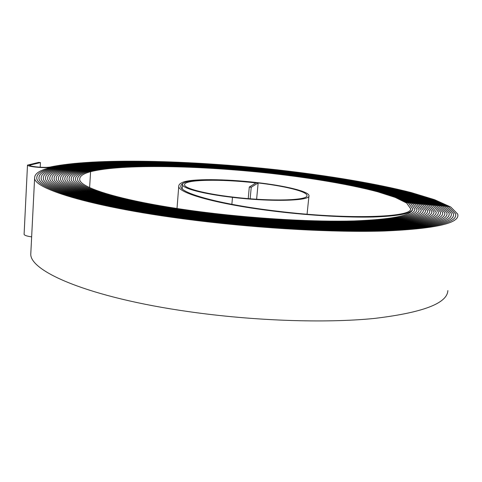 <?xml version="1.0" encoding="UTF-8"?>
<svg xmlns="http://www.w3.org/2000/svg" width="482" height="482" viewBox="0 0 482 482"><rect width="100%" height="100%" fill="white"/><g stroke="black" fill="none" stroke-linecap="round" stroke-linejoin="round"><path stroke-width="0.72" d="M250.164 198.765L251.23 187.257L258.147 182.955C222.088 178.551 181.979 179.003 182.539 184.558C182.009 188.269 203.205 193.963 232.487 197.349C271.589 202.091 310.589 200.892 308.986 195.728C309.221 191.487 285.115 185.715 256.629 182.533C225.359 178.906 191.125 178.611 182.672 182.329C180.081 183.425 178.78 184.684 178.768 186.118C177.382 193.035 218.292 204.609 276.915 211.508C311.342 215.617 347.787 217.647 373.297 217.008C399.018 216.111 412.17 213.412 412.749 208.917L408.718 203.284L397.186 197.566L379.473 191.89C351.432 184.449 312.559 177.912 271.282 173.213C199.223 165.236 120.277 163.494 88.73 171.478C81.386 173.436 77.674 175.912 77.596 178.906C75.885 188.161 127.501 203.47 208.152 213.158C259.961 219.455 316.722 222.515 355.692 221.395C394.752 219.828 414.478 215.755 414.875 209.164L410.778 203.5L399.09 197.71L381.148 191.957C352.758 184.431 313.445 177.816 271.709 173.062C198.867 164.995 119.012 163.205 86.887 171.261C79.361 173.255 75.56 175.773 75.475 178.828C73.74 188.185 125.898 203.687 207.585 213.508C260.16 219.9 317.789 223.003 357.264 221.853C396.813 220.244 416.725 216.099 417.002 209.405L412.845 203.723L401 197.855C389.817 193.921 376.044 190.131 359.686 186.474C333.399 181.118 304.22 176.599 272.143 172.911C198.518 164.754 117.747 162.916 85.037 171.05C77.337 173.068 73.439 175.635 73.354 178.744C71.595 188.209 124.29 203.904 207.019 213.857C260.352 220.346 318.837 223.491 358.819 222.31C398.861 220.666 418.96 216.448 419.129 209.658L414.906 203.94L402.898 198L384.497 192.101C355.397 184.383 315.198 177.623 272.565 172.761C198.162 164.513 116.481 162.627 83.187 170.833C75.306 172.887 71.318 175.496 71.228 178.671C69.444 188.233 122.675 204.121 206.447 214.207C260.479 220.792 319.741 223.973 360.229 222.774C400.759 221.099 421.099 216.828 421.256 209.959L416.894 204.109L404.669 198.09L386.004 192.125C356.523 184.329 315.897 177.503 272.836 172.592C197.704 164.266 115.21 162.344 81.344 170.622C73.276 172.707 69.197 175.364 69.101 178.593C67.293 188.263 121.06 204.338 205.874 214.562C260.599 221.232 320.651 224.461 361.639 223.238C402.657 221.539 423.244 217.219 423.389 210.266L418.888 204.278L406.447 198.186L387.51 192.155C357.65 184.275 316.59 177.382 273.107 172.429C197.246 164.025 113.933 162.06 79.5 170.411C71.246 172.52 67.07 175.225 66.968 178.515C65.136 188.287 119.434 204.561 205.302 214.918C260.72 221.678 321.554 224.949 363.048 223.708C404.561 221.985 425.389 217.605 425.522 210.574L420.876 204.446L408.218 198.283L389.016 192.185C358.771 184.214 317.283 177.262 273.378 172.261C196.795 163.784 112.668 161.783 77.656 170.194C69.215 172.339 64.937 175.087 64.835 178.442C62.979 188.317 117.807 204.784 204.723 215.273C260.84 222.13 322.464 225.437 364.458 224.178C406.471 222.425 427.534 217.991 427.661 210.881L422.865 204.615L409.983 198.373L390.522 192.21C359.891 184.16 317.975 177.141 273.643 172.098C196.343 163.543 111.402 161.5 75.819 169.983C67.179 172.158 62.811 174.954 62.696 178.37C60.816 188.348 116.18 205.007 204.139 215.635C260.955 222.582 323.374 225.931 365.874 224.654C408.381 222.871 429.685 218.382 429.799 211.188L424.853 204.784L411.755 198.47L392.023 192.24C361.006 184.106 318.662 177.027 273.915 171.929C195.891 163.302 110.143 161.223 73.975 169.772C65.148 171.978 60.672 174.821 60.557 178.298C58.653 188.384 114.541 205.236 203.555 215.996C261.069 223.033 324.284 226.426 367.296 225.124C410.29 223.323 431.842 218.78 431.944 211.502L426.847 204.952L413.52 198.566L393.523 192.264C362.115 184.046 319.349 176.906 274.18 171.767C195.439 163.067 108.89 160.946 72.137 169.556C63.112 171.797 58.539 174.683 58.412 178.226C56.49 188.414 112.902 205.459 202.964 216.364C261.184 223.485 325.199 226.926 368.712 225.606C412.206 223.768 433.999 219.171 434.089 211.815L428.835 205.121L415.285 198.662L395.017 192.294C363.223 183.991 320.036 176.786 274.451 171.604C194.993 162.826 107.643 160.663 70.3 169.345C61.075 171.616 56.4 174.55 56.267 178.159C54.321 188.45 111.258 205.687 202.374 216.725C261.298 223.943 326.109 227.426 370.134 226.082C414.128 224.22 436.162 219.569 436.234 212.128L430.824 205.29L417.051 198.753L396.505 192.318C364.332 183.937 320.717 176.671 274.716 171.441C194.541 162.591 106.395 160.386 68.468 169.134C59.039 171.435 54.255 174.418 54.117 178.093C52.146 188.486 109.607 205.916 201.777 217.093C261.413 224.407 327.025 227.926 371.562 226.57C416.05 224.678 438.325 219.973 438.391 212.448L438.361 211.875L432.812 205.459L418.81 198.849L397.999 192.348C365.428 183.883 321.392 176.551 274.981 171.279C194.101 162.356 105.16 160.114 66.63 168.923C56.996 171.255 52.11 174.285 51.966 178.027C49.971 188.522 107.95 206.151 201.181 217.466C261.521 224.865 327.941 228.432 372.984 227.052C417.972 225.136 440.494 220.37 440.542 212.767L440.506 212.122L434.8 205.627L420.569 198.946L399.482 192.372C366.531 183.829 322.072 176.436 275.24 171.116C193.656 162.121 103.925 159.837 64.799 168.712C54.954 171.074 49.959 174.153 49.815 177.96C47.796 188.564 106.293 206.38 200.578 217.834C261.63 225.335 328.857 228.938 374.418 227.54C419.9 225.594 442.663 220.774 442.699 213.086L442.657 212.369L436.788 205.796L422.322 199.036L400.97 192.402C367.621 183.769 322.747 176.322 275.505 170.953C193.216 161.886 102.696 159.56 62.967 168.501C52.918 170.893 47.808 174.026 47.658 177.9C45.615 188.601 104.624 206.615 199.97 218.207C261.738 225.799 329.778 229.45 375.846 228.028C421.828 226.052 444.838 221.178 444.862 213.412L444.802 212.622L438.777 205.965L424.082 199.132L402.452 192.426C368.718 183.714 323.416 176.201 275.77 170.797C192.776 161.651 101.473 159.283 61.136 168.284C50.869 170.712 45.657 173.894 45.495 177.834C43.428 188.643 102.955 206.856 199.367 218.587C261.84 226.269 330.694 229.962 377.279 228.522C423.762 226.516 447.013 221.587 447.025 213.737L446.959 212.869L440.765 206.133L425.835 199.223L403.928 192.457C369.802 183.66 324.085 176.087 276.029 170.634C192.336 161.422 100.256 159.012 59.31 168.073C48.827 170.532 43.501 173.767 43.332 177.774C41.241 188.685 101.28 207.091 198.753 218.961C261.943 226.739 331.616 230.48 378.713 229.016C425.702 226.98 449.194 221.997 449.194 214.062L449.11 213.116L442.747 206.302L427.588 199.319L405.404 192.481C370.887 183.606 324.754 175.972 276.288 170.477C191.902 161.193 99.039 158.741 57.485 167.863C46.778 170.351 41.344 173.634 41.163 177.713C39.048 188.733 99.605 207.332 198.138 219.34C262.045 227.215 332.538 230.999 380.153 229.51C427.642 227.45 451.381 222.407 451.363 214.388L451.266 213.369L444.735 206.471L429.335 199.409L406.874 192.511C371.971 183.552 325.416 175.858 276.548 170.315C191.462 160.958 97.828 158.47 55.659 167.652C44.736 170.17 39.181 173.508 38.994 177.659C36.855 188.775 97.918 207.573 197.518 219.726C262.148 227.691 333.46 231.517 381.593 230.01C429.583 227.92 453.568 222.823 453.538 214.719L453.423 213.616L446.724 206.639L431.083 199.506L408.344 192.535C373.044 183.497 326.079 175.743 276.807 170.158C191.029 160.729 96.623 158.198 53.839 167.441C42.681 169.995 37.012 173.381 36.819 177.599C34.662 188.823 96.231 207.814 196.897 220.105C262.25 228.173 334.388 232.041 383.033 230.517C431.535 228.39 455.761 223.238 455.719 215.05L455.58 213.863L448.706 206.808L432.83 199.596L409.814 192.565C374.122 183.437 326.742 175.629 277.066 170.001C190.601 160.506 95.424 157.927 52.014 167.236C40.639 169.815 34.849 173.255 34.644 177.545C32.463 188.872 94.538 208.061 196.276 220.491C262.347 228.655 335.309 232.565 384.479 231.017C433.481 228.866 457.954 223.654 457.9 215.388L457.743 214.116L450.694 206.977L434.571 199.693L411.279 192.589C375.195 183.383 327.399 175.514 277.319 169.845C190.167 160.277 94.231 157.656 50.194 167.025C47.025 167.543 42.271 167.489 35.927 166.844C31.842 166.344 29.691 165.808 29.474 165.236L40.446 162.597L40.211 167.224M30.878 252.11L30.818 253.273C28.372 271.005 89.019 297.563 188.751 311.649C253.532 320.94 325.296 323.326 374.026 318.475C422.648 312.704 447.26 303.407 447.856 290.592M251.23 187.257L249.296 187.034L255.96 182.949C221.449 178.882 184.034 179.437 184.564 184.702C184.052 188.293 204.603 193.806 232.927 197.078C270.739 201.663 308.498 200.512 306.962 195.511C307.197 191.408 283.898 185.823 256.297 182.738C225.931 179.214 192.716 178.936 184.6 182.551C182.094 183.618 180.834 184.853 180.822 186.245C179.467 193.047 219.732 204.416 277.277 211.182C347.486 219.816 413.092 217.515 410.634 208.67L406.657 203.061L395.276 197.421L377.792 191.818C350.101 184.473 311.673 178.009 270.854 173.369C199.578 165.483 121.554 163.79 90.586 171.688C83.41 173.622 79.789 176.057 79.711 178.985C78.03 188.137 129.098 203.253 208.712 212.809C259.762 219.009 315.668 222.033 354.131 220.943C392.697 219.418 412.237 215.412 412.755 208.917L408.712 203.284L397.18 197.566L379.467 191.89C351.426 184.449 312.559 177.912 271.282 173.219C199.223 165.236 120.277 163.494 88.736 171.478C81.392 173.436 77.68 175.912 77.602 178.906C75.891 188.161 127.501 203.47 208.152 213.158C259.961 219.455 316.722 222.515 355.692 221.395C394.752 219.834 414.478 215.755 414.875 209.164L410.784 203.5L399.09 197.71C388.052 193.83 374.448 190.083 358.283 186.468C332.303 181.172 303.443 176.707 271.715 173.062C198.867 164.995 119.006 163.205 86.88 171.261C79.367 173.255 75.566 175.773 75.481 178.828C73.746 188.185 125.898 203.687 207.585 213.508C260.16 219.9 317.789 223.003 357.264 221.853C396.813 220.244 416.725 216.099 417.002 209.405L412.851 203.723L401 197.855L382.835 192.035C354.089 184.407 314.33 177.719 272.143 172.911C198.518 164.754 117.747 162.916 85.037 171.05C77.337 173.068 73.445 175.635 73.354 178.744C71.601 188.209 124.29 203.904 207.019 213.857C260.358 220.346 318.837 223.491 358.825 222.31C398.861 220.666 418.966 216.448 419.129 209.658L414.906 203.94L402.892 197.994L384.491 192.101C355.391 184.383 315.198 177.623 272.559 172.761C198.162 164.513 116.487 162.627 83.193 170.833C75.312 172.887 71.324 175.496 71.228 178.671C69.45 188.233 122.675 204.121 206.453 214.207C260.479 220.792 319.747 223.973 360.229 222.774C400.759 221.099 421.105 216.834 421.262 209.965L416.9 204.109L404.675 198.09L386.004 192.125C356.523 184.329 315.897 177.503 272.836 172.592C197.704 164.266 115.204 162.344 81.344 170.622C73.282 172.707 69.197 175.364 69.101 178.593C67.299 188.263 121.06 204.338 205.874 214.562C260.599 221.232 320.651 224.461 361.639 223.238C402.663 221.539 423.244 217.219 423.389 210.266L418.888 204.278L406.447 198.186L387.516 192.155C357.65 184.275 316.59 177.382 273.107 172.429C197.246 164.025 113.933 162.06 79.5 170.411C71.252 172.52 67.07 175.225 66.968 178.515C65.142 188.287 119.44 204.561 205.302 214.918C260.72 221.684 321.56 224.949 363.048 223.708C404.567 221.985 425.389 217.605 425.528 210.574L420.882 204.452L408.218 198.283L389.022 192.185C358.771 184.214 317.289 177.262 273.378 172.261C196.795 163.784 112.661 161.783 77.656 170.194C69.215 172.339 64.943 175.087 64.835 178.442C62.985 188.317 117.813 204.784 204.723 215.273C260.84 222.13 322.464 225.437 364.464 224.178C406.471 222.425 427.54 217.997 427.661 210.881L422.871 204.621L409.989 198.379L390.522 192.21C359.891 184.16 317.975 177.141 273.649 172.098C196.337 163.543 111.402 161.5 75.813 169.983C67.185 172.158 62.811 174.954 62.702 178.37C60.822 188.348 116.18 205.007 204.139 215.635C260.955 222.582 323.374 225.931 365.88 224.654C408.381 222.871 429.691 218.388 429.799 211.188L424.859 204.784L411.761 198.47L392.023 192.24C361.006 184.106 318.668 177.027 273.915 171.929C195.885 163.302 110.143 161.223 73.975 169.772C65.148 171.978 60.678 174.821 60.557 178.298C58.659 188.384 114.547 205.23 203.555 215.996C261.069 223.033 324.29 226.426 367.296 225.13C410.296 223.323 431.848 218.78 431.944 211.502L426.847 204.952L413.526 198.566L393.523 192.264C362.121 184.046 319.349 176.906 274.18 171.767C195.439 163.067 108.89 160.94 72.137 169.556C63.118 171.797 58.539 174.683 58.418 178.226C56.49 188.414 112.902 205.459 202.964 216.358C261.184 223.485 325.199 226.926 368.718 225.606C412.212 223.768 434.005 219.171 434.089 211.815L428.835 205.121L415.291 198.662L395.017 192.294C363.229 183.991 320.036 176.786 274.451 171.604C194.987 162.826 107.643 160.663 70.3 169.345C61.081 171.616 56.4 174.55 56.274 178.159C54.321 188.45 111.258 205.687 202.374 216.725C261.298 223.943 326.115 227.426 370.14 226.088C414.128 224.22 436.162 219.569 436.24 212.128L430.824 205.29L417.051 198.753L396.511 192.318C364.332 183.937 320.717 176.671 274.716 171.441C194.541 162.591 106.395 160.386 68.462 169.134C59.039 171.435 54.261 174.418 54.123 178.093C52.152 188.486 109.607 205.916 201.777 217.093C261.413 224.407 327.025 227.926 371.562 226.57C416.05 224.678 438.325 219.973 438.391 212.448L438.361 211.875L432.812 205.459L418.81 198.849L397.999 192.348C365.434 183.883 321.398 176.551 274.981 171.279C194.101 162.356 105.16 160.108 66.63 168.923C57.003 171.255 52.116 174.285 51.972 178.027C49.977 188.522 107.956 206.151 201.181 217.46C261.521 224.871 327.941 228.432 372.99 227.052C417.978 225.136 440.494 220.37 440.548 212.767L440.512 212.122L434.8 205.627L420.569 198.946L399.488 192.372C366.531 183.823 322.072 176.436 275.246 171.116C193.656 162.121 103.925 159.837 64.799 168.712C54.96 171.074 49.965 174.159 49.815 177.96C47.796 188.564 106.293 206.38 200.578 217.834C261.63 225.335 328.863 228.938 374.418 227.54C419.9 225.594 442.663 220.774 442.705 213.086L442.657 212.369L436.788 205.796L422.328 199.036L400.97 192.402C367.627 183.769 322.747 176.322 275.505 170.953C193.216 161.886 102.696 159.56 62.967 168.501C52.918 170.893 47.814 174.026 47.658 177.9C45.615 188.601 104.63 206.615 199.976 218.207C261.738 225.799 329.778 229.45 375.846 228.028C421.834 226.052 444.838 221.184 444.868 213.412L444.808 212.622L438.777 205.965L424.082 199.132L402.446 192.426C368.712 183.714 323.416 176.201 275.77 170.797C192.776 161.651 101.473 159.289 61.142 168.29C50.875 170.712 45.663 173.894 45.501 177.834C43.434 188.643 102.961 206.85 199.367 218.581C261.84 226.269 330.7 229.962 377.279 228.522C423.768 226.516 447.019 221.587 447.031 213.737L446.959 212.869L440.765 206.133L425.835 199.223L403.928 192.457C369.802 183.66 324.091 176.087 276.029 170.634C192.336 161.422 100.25 159.012 59.31 168.073C48.833 170.532 43.507 173.767 43.332 177.774C41.247 188.685 101.286 207.091 198.753 218.961C261.949 226.745 331.616 230.48 378.719 229.016C425.702 226.98 449.2 221.997 449.2 214.062L449.116 213.116L442.753 206.302L427.588 199.319L405.404 192.481C370.887 183.606 324.754 175.972 276.288 170.477C191.902 161.193 99.039 158.741 57.485 167.863C46.784 170.351 41.344 173.634 41.169 177.713C39.054 188.733 99.605 207.332 198.138 219.34C262.051 227.215 332.538 230.999 380.153 229.51C427.642 227.45 451.381 222.407 451.369 214.388L451.266 213.369L444.741 206.471L429.335 199.409L406.88 192.511C371.971 183.552 325.422 175.858 276.548 170.315C191.462 160.958 97.828 158.47 55.659 167.652C44.736 170.17 39.181 173.508 38.994 177.659C36.861 188.775 97.924 207.573 197.524 219.72C262.148 227.697 333.46 231.517 381.593 230.01C429.589 227.92 453.574 222.823 453.544 214.719L453.429 213.616L446.724 206.639L431.089 199.506L408.35 192.535C373.05 183.491 326.085 175.743 276.807 170.158C191.029 160.729 96.623 158.198 53.833 167.441C42.687 169.995 37.018 173.381 36.825 177.599C34.662 188.823 96.231 207.814 196.897 220.105C262.25 228.173 334.388 232.041 383.039 230.517C431.535 228.39 455.761 223.238 455.719 215.05L455.586 213.863L448.712 206.808L432.83 199.596L409.814 192.565C374.122 183.437 326.742 175.629 277.066 170.001C190.601 160.5 95.424 157.927 52.014 167.23C48.272 167.857 42.645 167.784 35.12 167.025C30.288 166.429 27.745 165.796 27.492 165.115L38.687 162.398L40.446 162.597M31.649 236.873L31.595 236.867C26.829 236.186 24.335 235.324 24.1 234.288L24.1 234.228M249.296 187.034L248.23 198.608M258.147 182.955L256.617 199.229M30.42 164.736L30.366 165.814M90.586 171.688L89.61 187.57M232.487 197.349L231.866 204.32M412.755 208.917L412.713 209.242M182.539 184.558L182.202 188.787M308.962 195.957L307.064 214.201M27.492 165.115L24.1 234.288M410.64 208.465L410.574 209.001M178.768 186.118L177.008 208.483M34.644 177.545L30.818 253.273"/></g></svg>
